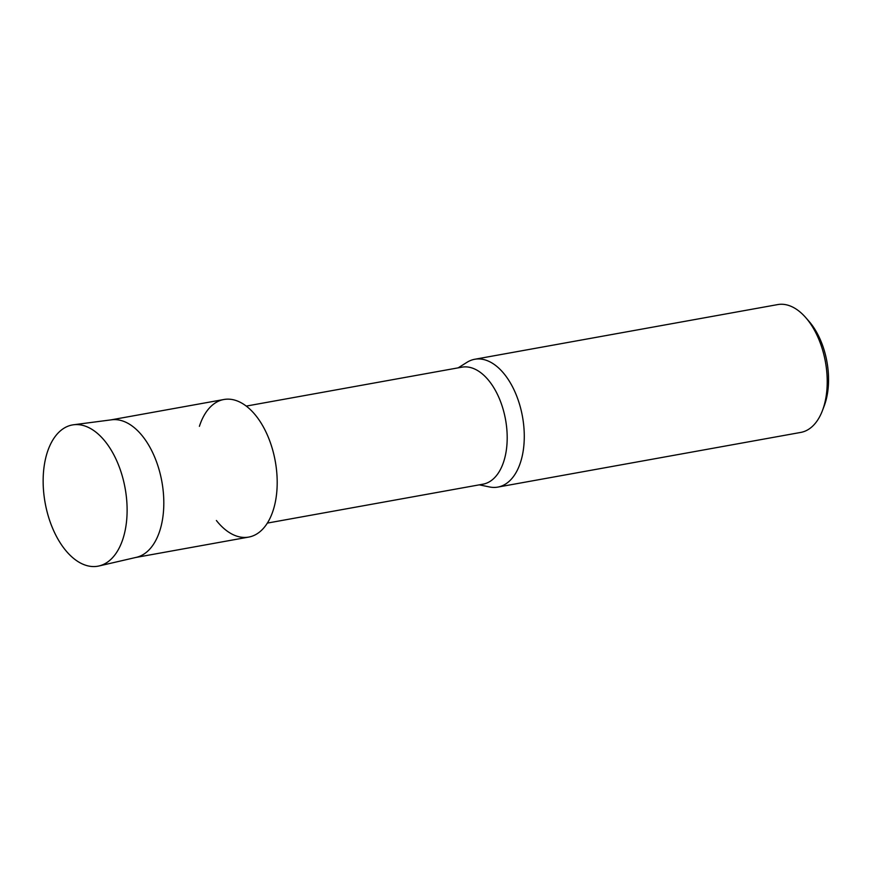 <?xml version="1.0" encoding="UTF-8"?>
<svg xmlns="http://www.w3.org/2000/svg" width="871" height="871" viewBox="0 0 871 871"><rect width="100%" height="100%" fill="white"/><g stroke="black" fill="none" stroke-linecap="round" stroke-linejoin="round"><path stroke-width="1.31" d="M125.772 527.107A71.77 40.654 -100.2 0 0 95.668 431.962A71.77 40.654 -100.2 0 0 44.486 464.047A71.77 40.654 -100.2 0 0 74.601 559.193A71.77 40.654 -100.2 0 0 125.772 527.107A71.77 40.654 -100.2 0 0 114.417 455.925A71.77 40.654 -100.2 0 0 73.491 424.776A71.77 40.654 -100.2 0 0 44.486 464.047A71.77 40.654 -100.2 0 0 56.691 536.83A71.77 40.654 -100.2 0 0 98.978 565.976A71.77 40.654 -100.2 0 0 125.772 527.107M216.4 520.51A69.898 39.587 -100.2 0 0 275.889 498.996A69.898 39.587 -100.2 0 0 250.315 409.566A69.898 39.587 -100.2 0 0 199.405 426.333M267.364 523.09L482.98 484.178A59.446 33.664 -100.2 0 0 506.084 451.788A59.446 33.664 -100.2 0 0 496.328 392.168A59.446 33.664 -100.2 0 0 461.859 367.181L246.253 406.093M479.268 484.842L489.524 486.954A64.944 36.789 -100.2 0 0 497.82 487.096A64.944 36.789 -100.2 0 0 523.068 451.711A64.944 36.789 -100.2 0 0 512.398 386.572A64.944 36.789 -100.2 0 0 474.749 359.266A64.944 36.789 -100.2 0 0 467.03 362.292L458.146 367.856M497.82 487.096L800.765 432.419A64.944 36.789 -100.2 0 0 822.496 410.437A64.944 36.789 -100.2 0 0 826.013 397.034A64.944 36.789 -100.2 0 0 805.729 317.588A64.944 36.789 -100.2 0 0 777.694 304.589L474.749 359.266M822.496 410.437L824.249 405.788A59.076 33.457 -100.2 0 0 827.45 393.594A59.076 33.457 -100.2 0 0 809.007 321.323L805.729 317.588M98.978 565.976L136.409 557.32A69.898 39.587 -100.2 0 0 162.507 519.464A69.898 39.587 -100.2 0 0 151.445 450.144A69.898 39.587 -100.2 0 0 111.586 419.8L73.491 424.776M135.876 557.451L248.725 537.08A69.898 39.587 -100.2 0 0 275.889 498.996A69.898 39.587 -100.2 0 0 264.414 428.891A69.898 39.587 -100.2 0 0 223.891 399.506L111.053 419.866"/></g></svg>
